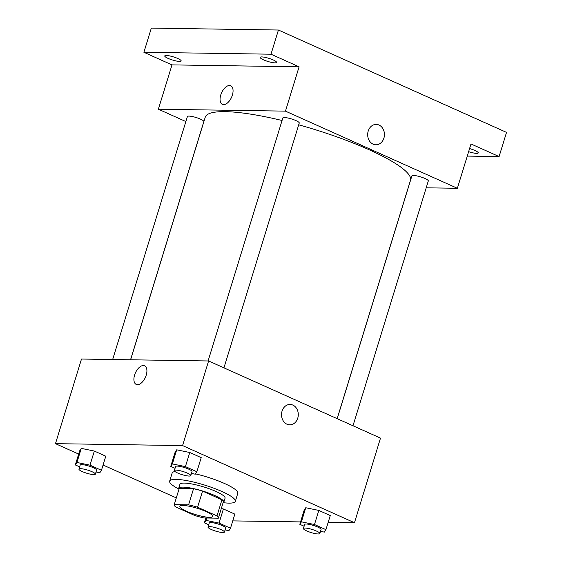 <?xml version="1.0" encoding="UTF-8"?>
<svg xmlns="http://www.w3.org/2000/svg" width="562" height="562" viewBox="0 0 562 562"><rect width="100%" height="100%" fill="white"/><g stroke="black" fill="none" stroke-linecap="round" stroke-linejoin="round"><path stroke-width="0.84" d="M183.072 505.47A17.176 3.267 17.1 0 1 201.891 509.853A17.176 3.267 17.1 0 1 212.71 516.45A17.176 3.267 17.1 0 1 195.33 514.525A17.176 3.267 17.1 0 1 179.875 506.348A17.176 3.267 17.1 0 1 183.072 505.47M175.59 506.882L194.993 515.586A23.07 4.384 17.1 0 0 203.999 517.967L218.337 518.185A23.07 4.384 17.1 0 0 216.988 515.923L197.592 507.212A23.07 4.384 17.1 0 0 188.586 504.838L174.241 504.62A23.07 4.384 17.1 0 0 175.59 506.882M216.988 515.923L221.948 499.801L202.552 491.097L197.592 507.212M179.201 488.497L174.241 504.62L179.201 488.504A23.07 4.384 17.1 0 1 179.201 488.497L193.546 488.715L188.586 504.838M193.546 488.715A23.07 4.384 17.1 0 1 202.552 491.097M221.948 499.801A23.07 4.384 17.1 0 1 223.297 502.07L218.337 518.185L223.297 502.07M223.016 502.99A23.618 4.489 -162.9 0 0 223.824 502.231A23.618 4.489 -162.9 0 0 214.691 495.487A23.618 4.489 -162.9 0 0 191.663 488.202A23.618 4.489 -162.9 0 0 178.674 488.343A23.618 4.489 -162.9 0 0 178.92 489.418M178.674 488.343L179.917 484.311A23.618 4.489 17.1 0 1 184.308 483.095A23.618 4.489 17.1 0 1 215.934 491.455A23.618 4.489 17.1 0 1 225.06 498.199L223.824 502.231M178.688 488.926A34.352 6.526 17.1 0 1 169.654 481.156A34.352 6.526 17.1 0 1 176.047 479.386A34.352 6.526 17.1 0 1 213.693 488.153A34.352 6.526 17.1 0 1 235.323 501.353A34.352 6.526 17.1 0 1 223.486 502.709M195.485 473.864A34.352 6.526 17.1 0 1 237.803 493.296L235.323 501.353M169.654 481.156L172.134 473.092A34.352 6.526 17.1 0 1 175.014 471.525M320.516 531.343L324.323 532.123L325.932 529.664L330.266 515.558L318.816 510.422L305.756 507.739L304.154 510.198L299.813 524.304L304.119 526.236M225.095 529.896L228.896 530.676L230.504 528.217L234.846 514.118L223.395 508.975L221.302 508.547L223.395 508.975L219.054 523.074L205.994 520.398L204.385 522.857L208.692 524.789M232.759 520.89L300.544 521.915M328.187 522.337L354.467 522.73L182.573 445.582L55.469 443.657L78.673 454.075M103.071 465.02L176.313 497.897M191.459 473.422L195.267 474.202L196.869 471.743L201.21 457.637L189.759 452.501L176.7 449.818L175.091 452.277L170.757 466.383L175.056 468.315M96.032 471.975L99.839 472.754L101.448 470.296L105.789 456.196L94.339 451.054L81.279 448.371L79.671 450.829L75.329 464.936L79.635 466.867M354.467 522.73L380.502 438.114L208.6 360.966L182.573 445.582M282.054 411.124A10.2 8.388 -89.1 0 1 290.055 404.45A10.2 8.388 -89.1 0 1 298.289 414.777A10.2 8.388 -89.1 0 1 289.746 424.844A10.2 8.388 -89.1 0 1 282.054 411.124M208.6 360.966L81.497 359.041L55.469 443.657M136.229 384.415A10.2 5.472 114.2 0 1 134.971 373.941A10.2 5.472 114.2 0 1 143.352 365.539A10.2 5.472 114.2 0 1 144.582 365.806A10.2 5.472 114.2 0 1 145.396 377.355A10.2 5.472 114.2 0 1 136.229 384.415A10.2 5.472 114.2 0 1 134.971 373.941A10.2 5.472 114.2 0 1 143.345 365.539A10.2 5.472 114.2 0 1 144.582 365.806M290.055 404.45A10.2 8.388 -89.1 0 1 298.289 414.777A10.2 8.388 -89.1 0 1 289.746 424.844M130.616 359.785L205.249 117.184A107.349 20.401 17.1 0 1 225.214 111.655A107.349 20.401 17.1 0 1 282.061 120.5M298.703 124.82A107.349 20.401 17.1 0 1 410.464 180.318L337.144 418.655M130.546 359.785L203.823 121.589A8.592 1.63 -162.9 0 0 196.096 117.507A8.592 1.63 -162.9 0 0 187.406 116.538L112.66 359.511M337.2 418.683L411.89 175.906A8.592 1.63 17.1 0 1 413.484 175.463A8.592 1.63 17.1 0 1 422.898 177.655A8.592 1.63 17.1 0 1 428.307 180.957L352.992 425.771M208.088 360.959L282.834 117.985A8.592 1.63 17.1 0 1 284.428 117.542A8.592 1.63 17.1 0 1 293.842 119.734A8.592 1.63 17.1 0 1 299.251 123.036L223.936 367.85M426.2 187.813L457.356 188.284L285.461 111.135L158.358 109.211L185.867 121.561M285.461 111.135L299.096 66.815L270.996 54.205L278.436 30.025L506.531 132.393L499.091 156.573L470.998 143.963L457.356 188.284M368.208 131.079A10.2 8.388 -89.1 0 1 376.21 124.406A10.2 8.388 -89.1 0 1 384.443 134.732A10.2 8.388 -89.1 0 1 375.901 144.799A10.2 8.388 -89.1 0 1 368.208 131.079M278.436 30.025L151.333 28.1L143.893 52.28L171.993 64.89L158.358 109.211M299.096 66.815L171.993 64.89M222.383 104.37A10.2 5.472 114.2 0 1 221.126 93.896A10.2 5.472 114.2 0 1 229.5 85.494A10.2 5.472 114.2 0 1 230.729 85.761A10.2 5.472 114.2 0 1 231.551 97.303A10.2 5.472 114.2 0 1 222.383 104.37A10.2 5.472 114.2 0 1 221.119 93.896A10.2 5.472 114.2 0 1 229.5 85.494A10.2 5.472 114.2 0 1 230.736 85.761M376.21 124.406A10.2 8.388 -89.1 0 1 384.436 134.732A10.2 8.388 -89.1 0 1 375.901 144.799M469.579 148.565A8.592 1.63 17.1 0 1 478.241 152.92A8.592 1.63 17.1 0 1 468.624 151.663M467.261 156.088L499.091 156.573M263.494 59.825A8.592 1.63 17.1 0 1 260.171 57.373A8.592 1.63 17.1 0 1 268.861 58.336A8.592 1.63 17.1 0 1 276.588 62.424A8.592 1.63 17.1 0 1 271.868 62.473A8.592 1.63 17.1 0 1 263.494 59.825M168.066 58.378A8.592 1.63 17.1 0 1 164.75 55.926A8.592 1.63 17.1 0 1 173.433 56.888A8.592 1.63 17.1 0 1 181.168 60.977A8.592 1.63 17.1 0 1 176.44 61.026A8.592 1.63 17.1 0 1 168.066 58.378M270.996 54.205L143.893 52.28M101.448 470.296L89.997 465.153L76.938 462.477L75.329 464.936M78.94 469.122L80.183 465.09A8.592 1.63 17.1 0 1 81.778 464.648A8.592 1.63 17.1 0 1 91.192 466.839A8.592 1.63 17.1 0 1 96.601 470.141L95.357 474.173A8.592 1.63 17.1 0 1 86.667 473.204A8.592 1.63 17.1 0 1 78.94 469.122A8.592 1.63 17.1 0 1 80.542 468.68A8.592 1.63 17.1 0 1 89.948 470.872A8.592 1.63 17.1 0 1 95.357 474.173M105.789 456.196L94.339 451.054L89.997 465.153M94.339 451.054L81.279 448.371L76.938 462.477M81.279 448.371L79.671 450.829M230.504 528.217L219.054 523.074M207.996 527.044L209.24 523.011A8.592 1.63 17.1 0 1 210.834 522.569A8.592 1.63 17.1 0 1 220.248 524.76A8.592 1.63 17.1 0 1 225.657 528.062L224.414 532.095A8.592 1.63 17.1 0 1 215.731 531.125A8.592 1.63 17.1 0 1 207.996 527.044A8.592 1.63 17.1 0 1 209.598 526.601A8.592 1.63 17.1 0 1 219.011 528.793A8.592 1.63 17.1 0 1 224.414 532.095M234.846 514.118L223.395 508.975M206.732 518.009L205.994 520.398M205.882 517.995L204.385 522.857M196.869 471.743L185.418 466.601L172.365 463.924L170.757 466.383M174.368 470.563L175.604 466.537A8.592 1.63 17.1 0 1 177.199 466.095A8.592 1.63 17.1 0 1 186.612 468.287A8.592 1.63 17.1 0 1 192.021 471.588L190.785 475.614A8.592 1.63 17.1 0 1 182.095 474.651A8.592 1.63 17.1 0 1 174.368 470.563A8.592 1.63 17.1 0 1 175.962 470.12A8.592 1.63 17.1 0 1 185.376 472.312A8.592 1.63 17.1 0 1 190.785 475.614M201.21 457.637L189.759 452.501L185.418 466.601M189.759 452.501L176.7 449.818L172.365 463.924M176.7 449.818L175.091 452.277M325.932 529.664L314.481 524.522L301.422 521.845L299.813 524.304M303.424 528.484L304.66 524.458A8.592 1.63 17.1 0 1 306.262 524.016A8.592 1.63 17.1 0 1 315.668 526.208A8.592 1.63 17.1 0 1 321.078 529.509L319.841 533.535A8.592 1.63 17.1 0 1 311.151 532.572A8.592 1.63 17.1 0 1 303.424 528.484A8.592 1.63 17.1 0 1 305.018 528.041A8.592 1.63 17.1 0 1 314.432 530.233A8.592 1.63 17.1 0 1 319.841 533.535M330.266 515.558L318.816 510.422L314.481 524.522M318.816 510.422L305.756 507.739L301.422 521.845M305.756 507.739L304.154 510.198"/></g></svg>
